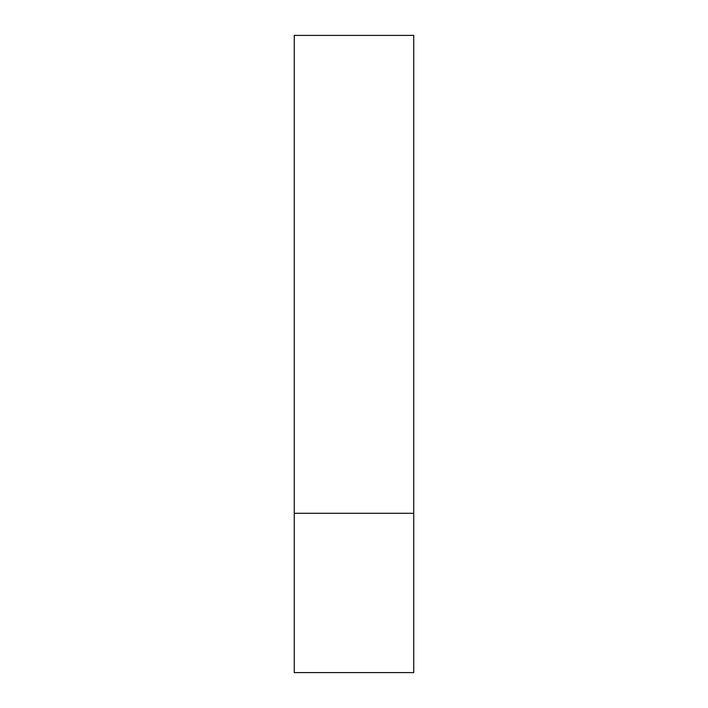 <?xml version="1.0" encoding="UTF-8"?>
<svg xmlns="http://www.w3.org/2000/svg" width="708" height="708" viewBox="0 0 708 708"><rect width="100%" height="100%" fill="white"/><g stroke="black" fill="none" stroke-linecap="round" stroke-linejoin="round"><path stroke-width="0.53" stroke-dasharray="3.54 2.66" d="M354 513.3L413.738 513.3L354 513.3M294.262 672.6L413.738 672.6M413.738 35.4L294.262 35.4"/><path stroke-width="1.06" d="M413.738 513.3L294.262 513.3L413.738 513.3L413.738 35.4L294.262 35.4L294.262 672.6L413.738 672.6L413.738 513.3"/></g></svg>

